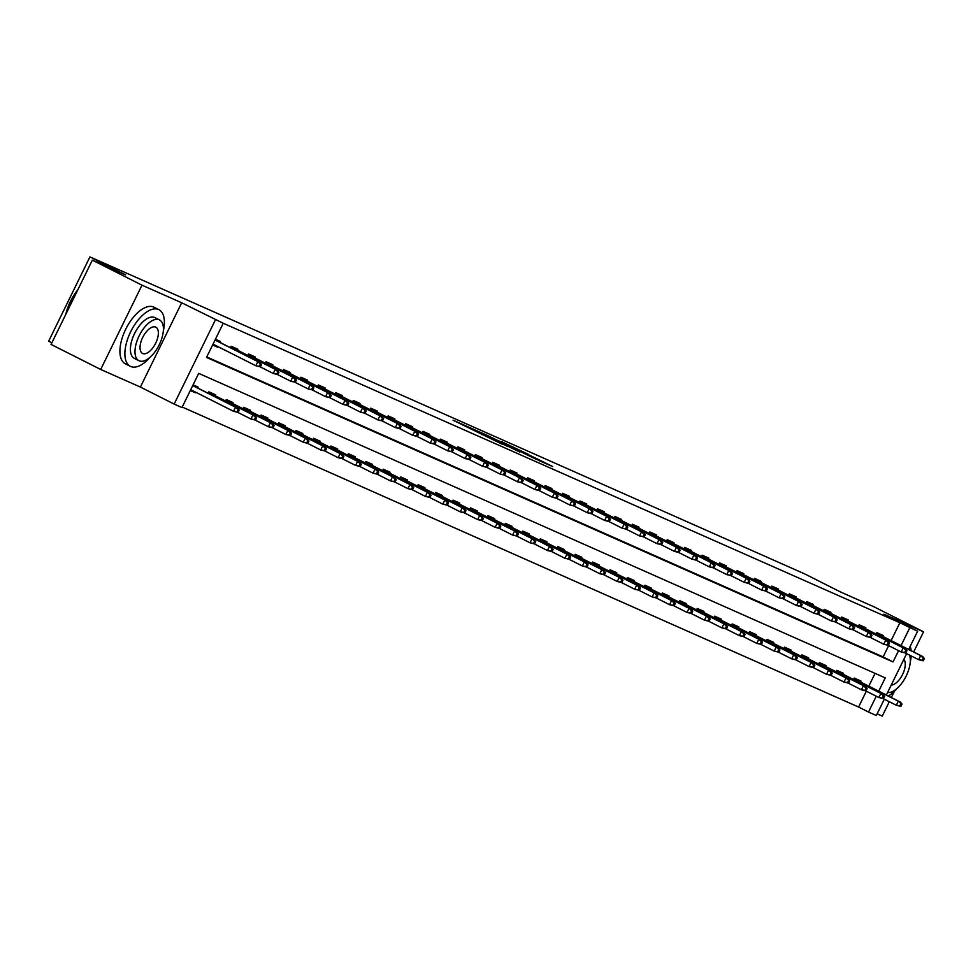 <?xml version="1.0" encoding="UTF-8"?>
<svg xmlns="http://www.w3.org/2000/svg" width="973" height="973" viewBox="0 0 973 973"><rect width="100%" height="100%" fill="white"/><g stroke="black" fill="none" stroke-linecap="round" stroke-linejoin="round"><path stroke-width="1.46" d="M465.982 425.906L453.041 420.202L503.029 444.612L465.982 425.906M528.327 454.306L501.35 441.523L540.611 461.287L552.713 466.529L506.969 444.199L528.327 454.306M891.122 640.587L899.867 622.756L917.612 631.234L908.685 649.453M92.35 260.144L141.985 285.174L100.693 369.46L51.07 344.43L92.35 260.144L125.675 274.921L89.942 256.896L804.866 573.985L840.599 592.01L873.924 606.787L923.559 631.818L883.861 614.206L917.612 631.234M100.693 369.46L140.392 387.059L181.683 302.773L141.985 285.174M181.683 302.773L223.255 323.267L206.519 357.432L893.044 661.932L898.578 650.645M899.867 622.756L223.255 323.267M483.496 433.703L468.354 426.989L519.716 452.007L483.313 434.08M484.566 434.067L536.78 459.572L484.566 434.067M877.147 713.829L882.268 716.104L889.31 701.728M891.365 697.532L894.467 691.207M911.069 657.298L911.628 656.167M913.683 651.971L923.559 631.818M89.942 256.896L48.65 341.182L51.861 342.8M206.763 356.945L883.119 656.921L888.653 645.634M212.625 344.977L217.66 347.215L217.952 346.631M220.007 342.435L220.445 341.523L215.41 339.285M228.424 351.91L229.664 352.542M230.479 347.714L231.185 346.279L237.886 349.258L237.448 350.171M247.92 355.449L248.626 354.014L255.34 356.994L254.89 357.906M265.361 363.184L266.067 361.749L272.781 364.729L272.331 365.641M282.815 370.92L283.508 369.485L290.222 372.464L289.772 373.377M300.256 378.655L300.949 377.232L307.663 380.2L307.213 381.112M317.697 386.403L318.402 384.967L325.104 387.935L324.654 388.847M335.138 394.138L335.843 392.703L342.545 395.67L342.107 396.583M352.579 401.873L353.284 400.438L359.986 403.406L359.548 404.318M370.02 409.609L370.725 408.174L377.439 411.141L376.989 412.053M387.461 417.344L388.166 415.909L394.88 418.889L394.43 419.789M404.902 425.079L405.607 423.644L412.321 426.624L411.871 427.536M422.355 432.815L423.048 431.38L429.762 434.359L429.312 435.272M439.796 440.55L440.501 439.115L447.203 442.095L446.753 443.007M457.237 448.285L457.942 446.85L464.644 449.83L464.206 450.742M474.678 456.021L475.383 454.586L482.085 457.565L481.647 458.478M492.119 463.756L492.825 462.321L499.538 465.301L499.088 466.213M509.56 471.491L510.266 470.056L516.979 473.036L516.529 473.948M527.001 479.227L527.707 477.792L534.42 480.771L533.97 481.684M544.454 486.962L545.148 485.539L551.861 488.507L551.411 489.419M561.895 494.71L562.601 493.275L569.302 496.242L568.852 497.154M579.336 502.445L580.042 501.01L586.743 503.978L586.305 504.89M596.777 510.18L597.483 508.745L604.184 511.713L603.746 512.625M614.218 517.916L614.924 516.481L621.638 519.448L621.188 520.36M631.659 525.651L632.365 524.216L639.079 527.196L638.629 528.108M649.1 533.386L649.806 531.951L656.52 534.931L656.07 535.843M666.554 541.122L667.247 539.687L673.961 542.666L673.511 543.579M683.995 548.857L684.688 547.422L691.402 550.402L690.952 551.314M701.436 556.592L702.141 555.157L708.843 558.137L708.405 559.049M718.877 564.328L719.582 562.893L726.284 565.872L725.846 566.785M736.318 572.063L737.023 570.628L743.737 573.608L743.287 574.52M753.759 579.799L754.464 578.363L761.178 581.343L760.728 582.255M771.2 587.534L771.905 586.111L778.619 589.079L778.169 589.991M788.653 595.281L789.346 593.846L796.06 596.814L795.61 597.726M806.094 603.017L806.787 601.582L813.501 604.549L813.051 605.461M823.535 610.752L824.24 609.317L830.942 612.285L830.492 613.197M840.976 618.487L841.681 617.052L848.383 620.02L847.945 620.932M858.417 626.223L859.123 624.788L865.824 627.767L865.386 628.667M875.858 633.958L876.564 632.523L883.277 635.503L882.827 636.415M182.219 407.055L858.575 707.03L866.335 691.195M868.804 686.147L875.068 673.365M190.307 390.538L195.342 392.776L195.622 392.192M197.689 387.996L198.127 387.084L193.092 384.846M206.106 397.471L207.346 398.103M208.161 393.274L208.867 391.839L215.568 394.819L215.13 395.731M225.602 401.01L226.308 399.575L233.021 402.554L232.571 403.467M243.043 408.745L243.749 407.31L250.462 410.29L250.012 411.202M260.484 416.48L261.19 415.045L267.903 418.025L267.453 418.937M277.937 424.216L278.631 422.781L285.344 425.76L284.894 426.673M295.378 431.951L296.084 430.516L302.785 433.496L302.335 434.408M312.82 439.687L313.525 438.251L320.226 441.231L319.789 442.143M330.261 447.422L330.966 445.999L337.667 448.967L337.23 449.879M347.702 455.169L348.407 453.734L355.121 456.702L354.671 457.614M365.143 462.905L365.848 461.47L372.562 464.437L372.112 465.349M382.584 470.64L383.289 469.205L390.003 472.173L389.553 473.085M400.037 478.375L400.73 476.94L407.444 479.908L406.994 480.82M417.478 486.111L418.171 484.676L424.885 487.655L424.435 488.568M434.919 493.846L435.624 492.411L442.326 495.391L441.888 496.303M452.36 501.582L453.065 500.146L459.767 503.126L459.329 504.038M469.801 509.317L470.506 507.882L477.22 510.861L476.77 511.774M487.242 517.052L487.947 515.617L494.661 518.597L494.211 519.509M504.683 524.788L505.388 523.352L512.102 526.332L511.652 527.244M522.136 532.523L522.829 531.088L529.543 534.068L529.093 534.98M539.577 540.258L540.27 538.823L546.984 541.803L546.534 542.715M557.018 547.994L557.724 546.571L564.425 549.538L563.975 550.45M574.459 555.741L575.165 554.306L581.866 557.274L581.428 558.186M591.9 563.476L592.606 562.041L599.307 565.009L598.869 565.921M609.341 571.212L610.047 569.777L616.76 572.744L616.31 573.656M626.782 578.947L627.488 577.512L634.201 580.48L633.751 581.392M644.235 586.683L644.929 585.247L651.642 588.227L651.192 589.127M661.676 594.418L662.37 592.983L669.083 595.962L668.633 596.875M679.118 602.153L679.823 600.718L686.524 603.698L686.074 604.61M696.559 609.889L697.264 608.453L703.966 611.433L703.528 612.345M714 617.624L714.705 616.189L721.407 619.169L720.969 620.081M731.441 625.359L732.146 623.924L738.86 626.904L738.41 627.816M748.882 633.095L749.587 631.659L756.301 634.639L755.851 635.551M766.323 640.83L767.028 639.395L773.742 642.375L773.292 643.287M783.776 648.565L784.469 647.13L791.183 650.11L790.733 651.022M801.217 656.301L801.922 654.878L808.624 657.845L808.174 658.757M818.658 664.048L819.363 662.613L826.065 665.581L825.627 666.493M836.099 671.784L836.804 670.348L843.506 673.316L843.068 674.228M853.54 679.519L854.245 678.084L860.959 681.051L860.509 681.964M884.311 699.21L876.32 715.508L868.5 712.041L876.259 696.206M858.575 707.03L868.5 712.041M878.728 691.158L885.235 677.877L198.711 373.377L181.975 407.553L174.143 404.075L215.434 319.801M140.392 387.059L174.143 404.075M906.629 653.649L886.367 695.014M901.047 645.598L909.791 627.755M883.119 656.921L893.044 661.932M195.342 392.776L190.428 390.295M217.66 347.215L212.746 344.734M471.443 428.4L507.468 446.376L471.443 428.4M498.918 440.915L508.198 445.622L498.918 440.915M238.093 412.37L239.212 410.095L238.093 409.597L236.974 411.871L238.093 412.37L233.496 411.287L235.502 407.188L237.521 408.076L192.763 385.515M238.093 409.597L235.502 407.188L192.715 385.612M236.974 411.871L233.496 411.287L190.708 389.711M237.521 408.076L239.212 410.095M260.411 366.809L261.53 364.534L260.411 364.036L259.292 366.31L260.411 366.809L255.814 365.726L257.833 361.628L215.033 340.051M259.292 366.31L255.814 365.726L213.026 344.15M260.411 364.036L257.833 361.628L259.84 362.515L215.082 339.954M261.53 364.534L259.84 362.515M65.836 314.279A30.954 14.911 -63.2 0 1 77.828 289.796M77.293 290.903A31.72 15.276 116.8 0 0 66.346 313.233M163.33 331.002A31.72 15.276 116.8 0 0 158.915 309.682A31.72 15.276 116.8 0 0 158.575 309.523A31.72 15.276 116.8 0 0 130.82 331.465A31.72 15.276 116.8 0 0 130.358 366.322A31.72 15.276 116.8 0 0 130.686 366.48A31.72 15.276 116.8 0 0 150.122 357.2M154.269 307.359A31.72 15.276 116.8 0 0 153.953 307.188A31.72 15.276 116.8 0 0 153.612 307.03A31.72 15.276 116.8 0 0 125.858 328.959A31.72 15.276 116.8 0 0 125.383 363.817A31.72 15.276 116.8 0 0 125.724 363.975M134.59 358.502A22.829 10.995 -63.2 0 1 134.347 358.392A22.829 10.995 -63.2 0 1 134.688 333.289A22.829 10.995 -63.2 0 1 154.671 317.502A22.829 10.995 -63.2 0 1 154.914 317.612A22.829 10.995 -63.2 0 1 155.145 317.733M159.244 319.801A22.829 10.995 116.8 0 0 139.261 335.6A22.829 10.995 116.8 0 0 138.92 360.691A22.829 10.995 116.8 0 0 139.151 360.813A22.829 10.995 116.8 0 0 159.134 345.014A22.829 10.995 116.8 0 0 159.475 319.922A22.829 10.995 116.8 0 0 159.244 319.801M142.727 353.515A14.717 7.091 116.8 0 0 155.607 343.335A14.717 7.091 116.8 0 0 155.826 327.171A14.717 7.091 116.8 0 0 155.668 327.098A14.717 7.091 116.8 0 0 142.788 337.266A14.717 7.091 116.8 0 0 142.569 353.442A14.717 7.091 116.8 0 0 142.727 353.515M891.219 685.101A14.717 7.091 116.8 0 0 902.591 674.447A14.717 7.091 116.8 0 0 903.844 659.329M887.595 692.508A22.829 10.995 116.8 0 0 904.489 679.166A22.829 10.995 116.8 0 0 909.548 655.121M888.361 696.011A31.72 15.276 116.8 0 0 897.033 688.47M910.229 662.272A31.72 15.276 116.8 0 0 911.19 655.948M911.142 650.682A31.72 15.276 116.8 0 0 910.193 646.376M209.365 392.058L209.061 392.666M255.534 420.105L256.653 417.831L255.534 417.332L254.415 419.606L255.534 420.105L250.937 419.022L252.956 414.924L254.962 415.812L208.575 392.423M255.534 417.332L252.956 414.924L208.526 392.52M254.415 419.606L250.937 419.022L237.692 412.345M254.962 415.812L256.653 417.831M226.806 399.794L226.502 400.402M272.975 427.84L274.094 425.566L272.975 425.067L271.856 427.342L272.975 427.84L268.39 426.758L270.397 422.659L272.404 423.547L226.016 400.158M272.975 425.067L270.397 422.659L225.967 400.256M271.856 427.342L268.39 426.758L255.133 420.081M272.404 423.547L274.094 425.566M231.379 347.106L231.683 346.497M277.852 374.544L278.971 372.27L277.852 371.771L276.733 374.058L277.852 374.544L273.255 373.462L275.274 369.363L230.844 346.96M276.733 374.058L273.255 373.462L260.01 366.785M277.852 371.771L275.274 369.363L277.281 370.251L230.893 346.862M278.971 372.27L277.281 370.251M248.82 354.841L249.124 354.233M295.293 382.28L296.412 380.005L295.293 379.506L294.174 381.793L295.293 382.28L290.708 381.197L292.715 377.098L248.297 354.695M294.174 381.793L290.708 381.197L277.451 374.52M295.293 379.506L292.715 377.098L294.722 377.986L248.334 354.598M296.412 380.005L294.722 377.986M244.247 407.529L243.943 408.137M290.416 435.576L291.535 433.301L290.416 432.803L289.297 435.089L290.416 435.576L285.831 434.493L287.838 430.394L289.845 431.282L243.469 407.894M290.416 432.803L287.838 430.394L243.42 407.991M289.297 435.089L285.831 434.493L272.574 427.816M289.845 431.282L291.535 433.301M261.688 415.264L261.384 415.872M307.857 443.311L308.976 441.037L307.857 440.538L306.75 442.824L307.857 443.311L303.272 442.229L305.279 438.13L307.286 439.018L260.91 415.629M307.857 440.538L305.279 438.13L260.861 415.726M306.75 442.824L303.272 442.229L290.015 435.551M307.286 439.018L308.976 441.037M279.129 423L278.837 423.608M325.31 451.046L326.417 448.772L325.298 448.273L324.191 450.56L325.31 451.046L320.713 449.964L322.72 445.865L324.739 446.765L278.351 423.364M325.298 448.273L322.72 445.865L278.302 423.462M324.191 450.56L320.713 449.964L307.468 443.287M324.739 446.765L326.417 448.772M266.261 362.588L266.566 361.968M312.734 390.015L313.853 387.741L312.734 387.242L311.615 389.528L312.734 390.015L308.149 388.932L310.156 384.834L265.738 362.442M311.615 389.528L308.149 388.932L294.892 382.255M312.734 387.242L310.156 384.834L312.163 385.734L265.787 362.333M313.853 387.741L312.163 385.734M283.715 370.324L284.007 369.716M330.188 397.762L331.294 395.476L330.175 394.977L329.069 397.264L330.188 397.762L325.59 396.668L327.597 392.569L283.179 370.178M329.069 397.264L325.59 396.668L312.333 389.991M330.175 394.977L327.597 392.569L329.616 393.469L283.228 370.081M331.294 395.476L329.616 393.469M301.156 378.059L301.448 377.451M347.629 405.498L348.735 403.211L347.616 402.725L346.51 404.999L347.629 405.498L343.031 404.403L345.038 400.304L300.621 377.913M346.51 404.999L343.031 404.403L329.786 397.726M347.616 402.725L345.038 400.304L347.057 401.204L300.669 377.816M348.735 403.211L347.057 401.204M296.57 430.735L296.279 431.355M342.751 458.794L343.87 456.507L342.751 456.009L341.632 458.295L342.751 458.794L338.154 457.699L340.161 453.6L342.18 454.5L295.792 431.1M342.751 456.009L340.161 453.6L295.743 431.209M341.632 458.295L338.154 457.699L324.909 451.022M342.18 454.5L343.87 456.507M318.597 385.795L318.889 385.186M365.07 413.233L366.189 410.947L365.07 410.46L363.951 412.734L365.07 413.233L360.472 412.151L362.479 408.04L318.062 385.649M363.951 412.734L360.472 412.151L347.227 405.461M365.07 410.46L362.479 408.04L364.498 408.94L318.11 385.551M366.189 410.947L364.498 408.94M314.011 438.482L313.72 439.091M360.192 466.529L361.311 464.243L360.192 463.756L359.073 466.031L360.192 466.529L355.595 465.435L357.602 461.336L359.621 462.236L313.233 438.847M360.192 463.756L357.602 461.336L313.184 438.945M359.073 466.031L355.595 465.435L342.35 458.757M359.621 462.236L361.311 464.243M336.038 393.53L336.33 392.922M382.511 420.968L383.63 418.682L382.511 418.195L381.392 420.47L382.511 420.968L377.913 419.886L379.92 415.775L335.503 393.384M381.392 420.47L377.913 419.886L364.668 413.197M382.511 418.195L379.92 415.775L381.939 416.675L335.551 393.287M383.63 418.682L381.939 416.675M331.465 446.218L331.161 446.826M377.633 474.265L378.752 471.978L377.633 471.491L376.515 473.766L377.633 474.265L373.036 473.17L375.055 469.071L377.062 469.971L330.674 446.583M377.633 471.491L375.055 469.071L330.625 446.68M376.515 473.766L373.036 473.17L359.791 466.493M377.062 469.971L378.752 471.978M353.479 401.265L353.783 400.657M399.952 428.704L401.071 426.429L399.952 425.931L398.833 428.205L399.952 428.704L395.354 427.621L397.373 423.523L352.944 401.119M398.833 428.205L395.354 427.621L382.109 420.932M399.952 425.931L397.373 423.523L399.38 424.41L352.992 401.022M401.071 426.429L399.38 424.41M348.906 453.953L348.602 454.561M395.074 482L396.193 479.713L395.074 479.227L393.956 481.501L395.074 482L390.489 480.917L392.496 476.806L394.503 477.707L348.115 454.318M395.074 479.227L392.496 476.806L348.066 454.415M393.956 481.501L390.489 480.917L377.232 474.228M394.503 477.707L396.193 479.713M370.92 409.001L371.224 408.392M417.393 436.439L418.512 434.165L417.393 433.666L416.274 435.94L417.393 436.439L412.807 435.357L414.814 431.258L370.385 408.855M416.274 435.94L412.807 435.357L399.55 428.667M417.393 433.666L414.814 431.258L416.821 432.146L370.433 408.757M418.512 434.165L416.821 432.146M366.347 461.689L366.043 462.297M412.516 489.735L413.634 487.461L412.516 486.962L411.397 489.237L412.516 489.735L407.93 488.653L409.937 484.554L411.944 485.442L365.568 462.053M412.516 486.962L409.937 484.554L365.52 462.151M411.397 489.237L407.93 488.653L394.673 481.963M411.944 485.442L413.634 487.461M388.361 416.736L388.665 416.128M434.834 444.175L435.953 441.9L434.834 441.401L433.715 443.676L434.834 444.175L430.248 443.092L432.255 438.993L387.838 416.59M433.715 443.676L430.248 443.092L416.991 436.403M434.834 441.401L432.255 438.993L434.262 439.881L387.886 416.493M435.953 441.9L434.262 439.881M383.788 469.424L383.484 470.032M429.957 497.471L431.075 495.196L429.957 494.698L428.85 496.972L429.957 497.471L425.371 496.388L427.378 492.289L429.385 493.177L383.009 469.789M429.957 494.698L427.378 492.289L382.961 469.886M428.85 496.972L425.371 496.388L412.114 489.699M429.385 493.177L431.075 495.196M405.802 424.471L406.106 423.863M452.275 451.91L453.394 449.635L452.275 449.137L451.168 451.411L452.275 451.91L447.689 450.827L449.696 446.729L405.279 424.325M451.168 451.411L447.689 450.827L434.432 444.15M452.275 449.137L449.696 446.729L451.715 447.616L405.327 424.228M453.394 449.635L451.715 447.616M401.229 477.159L400.937 477.767M447.41 505.206L448.517 502.932L447.398 502.433L446.291 504.707L447.41 505.206L442.812 504.123L444.819 500.025L446.838 500.913L400.45 477.524M447.398 502.433L444.819 500.025L400.402 477.621M446.291 504.707L442.812 504.123L429.567 497.434M446.838 500.913L448.517 502.932M423.255 432.207L423.547 431.598M469.728 459.645L470.835 457.371L469.716 456.872L468.609 459.147L469.728 459.645L465.13 458.563L467.137 454.464L422.72 432.061M468.609 459.147L465.13 458.563L451.886 451.886M469.716 456.872L467.137 454.464L469.156 455.352L422.769 431.963M470.835 457.371L469.156 455.352M418.67 484.895L418.378 485.503M464.851 512.941L465.958 510.667L464.851 510.168L463.732 512.443L464.851 512.941L460.253 511.859L462.26 507.76L464.279 508.648L417.891 485.259M464.851 510.168L462.26 507.76L417.843 485.357M463.732 512.443L460.253 511.859L447.008 505.182M464.279 508.648L465.958 510.667M440.696 439.942L440.988 439.334M487.169 467.381L488.288 465.106L487.169 464.608L486.05 466.882L487.169 467.381L482.572 466.298L484.578 462.199L440.161 439.796M486.05 466.882L482.572 466.298L469.327 459.621M487.169 464.608L484.578 462.199L486.597 463.087L440.21 439.699M488.288 465.106L486.597 463.087M436.111 492.63L435.819 493.238M482.292 520.677L483.411 518.402L482.292 517.904L481.173 520.178L482.292 520.677L477.694 519.594L479.701 515.495L481.72 516.383L435.332 492.995M482.292 517.904L479.701 515.495L435.284 493.092M481.173 520.178L477.694 519.594L464.449 512.917M481.72 516.383L483.411 518.402M458.137 447.677L458.429 447.069M504.61 475.116L505.729 472.842L504.61 472.343L503.491 474.629L504.61 475.116L500.013 474.033L502.019 469.935L457.602 447.531M503.491 474.629L500.013 474.033L486.768 467.356M504.61 472.343L502.019 469.935L504.038 470.823L457.651 447.434M505.729 472.842L504.038 470.823M453.564 500.365L453.26 500.973M499.733 528.412L500.852 526.138L499.733 525.639L498.614 527.913L499.733 528.412L495.135 527.33L497.154 523.231L499.161 524.119L452.773 500.73M499.733 525.639L497.154 523.231L452.725 500.827M498.614 527.913L495.135 527.33L481.89 520.652M499.161 524.119L500.852 526.138M475.578 455.413L475.882 454.805M522.051 482.851L523.17 480.577L522.051 480.078L520.932 482.365L522.051 482.851L517.454 481.769L519.473 477.67L475.043 455.267M520.932 482.365L517.454 481.769L504.209 475.092M522.051 480.078L519.473 477.67L521.479 478.558L475.092 455.169M523.17 480.577L521.479 478.558M471.005 508.101L470.701 508.709M517.174 536.147L518.293 533.873L517.174 533.374L516.055 535.649L517.174 536.147L512.589 535.065L514.595 530.966L516.602 531.854L470.214 508.465M517.174 533.374L514.595 530.966L470.166 508.563M516.055 535.649L512.589 535.065L499.331 528.388M516.602 531.854L518.293 533.873M493.019 463.148L493.323 462.54M539.492 490.587L540.611 488.312L539.492 487.814L538.373 490.1L539.492 490.587L534.907 489.504L536.914 485.405L492.484 463.002M538.373 490.1L534.907 489.504L521.65 482.827M539.492 487.814L536.914 485.405L538.92 486.305L492.533 462.905M540.611 488.312L538.92 486.305M488.446 515.836L488.142 516.444M534.615 543.883L535.734 541.608L534.615 541.11L533.496 543.396L534.615 543.883L530.03 542.8L532.036 538.701L534.043 539.589L487.655 516.201M534.615 541.11L532.036 538.701L487.619 516.298M533.496 543.396L530.03 542.8L516.772 536.123M534.043 539.589L535.734 541.608M510.46 470.896L510.764 470.275M556.933 498.334L558.052 496.048L556.933 495.549L555.814 497.835L556.933 498.334L552.348 497.239L554.355 493.141L509.937 470.75M555.814 497.835L552.348 497.239L539.091 490.562M556.933 495.549L554.355 493.141L556.361 494.041L509.986 470.64M558.052 496.048L556.361 494.041M505.887 523.571L505.583 524.179M552.056 551.618L553.175 549.344L552.056 548.845L550.937 551.132L552.056 551.618L547.471 550.536L549.477 546.437L551.484 547.337L505.109 523.936M552.056 548.845L549.477 546.437L505.06 524.033M550.937 551.132L547.471 550.536L534.213 543.858M551.484 547.337L553.175 549.344M527.901 478.631L528.205 478.023M574.374 506.069L575.493 503.783L574.374 503.296L573.267 505.571L574.374 506.069L569.789 504.975L571.796 500.876L527.378 478.485M573.267 505.571L569.789 504.975L556.532 498.298M574.374 503.296L571.796 500.876L573.802 501.776L527.427 478.388M575.493 503.783L573.802 501.776M523.328 531.307L523.036 531.927M569.509 559.353L570.616 557.079L569.497 556.58L568.39 558.867L569.509 559.353L564.912 558.271L566.918 554.172L568.937 555.072L522.55 531.672M569.497 556.58L566.918 554.172L522.501 531.781M568.39 558.867L564.912 558.271L551.667 551.594M568.937 555.072L570.616 557.079M545.354 486.366L545.646 485.758M591.827 513.805L592.934 511.518L591.815 511.032L590.708 513.306L591.827 513.805L587.23 512.71L589.237 508.611L544.819 486.22M590.708 513.306L587.23 512.71L573.985 506.033M591.815 511.032L589.237 508.611L591.256 509.511L544.868 486.123M592.934 511.518L591.256 509.511M540.769 539.054L540.477 539.662M586.95 567.101L588.057 564.814L586.95 564.316L585.831 566.602L586.95 567.101L582.353 566.006L584.359 561.908L586.378 562.808L539.991 539.419M586.95 564.316L584.359 561.908L539.942 539.516M585.831 566.602L582.353 566.006L569.108 559.329M586.378 562.808L588.057 564.814M562.795 494.102L563.087 493.493M609.268 521.54L610.387 519.254L609.268 518.767L608.149 521.042L609.268 521.54L604.671 520.458L606.678 516.347L562.26 493.956M608.149 521.042L604.671 520.458L591.426 513.768M609.268 518.767L606.678 516.347L608.697 517.247L562.309 493.858M610.387 519.254L608.697 517.247M558.21 546.79L557.918 547.398M604.391 574.836L605.51 572.55L604.391 572.063L603.272 574.338L604.391 574.836L599.794 573.742L601.801 569.643L603.819 570.543L557.432 547.154M604.391 572.063L601.801 569.643L557.383 547.252M603.272 574.338L599.794 573.742L586.549 567.064M603.819 570.543L605.51 572.55M580.236 501.837L580.528 501.229M626.709 529.276L627.828 527.001L626.709 526.502L625.59 528.777L626.709 529.276L622.112 528.193L624.119 524.094L579.701 501.691M625.59 528.777L622.112 528.193L608.867 521.504M626.709 526.502L624.119 524.094L626.138 524.982L579.75 501.594M627.828 527.001L626.138 524.982M575.651 554.525L575.359 555.133M621.832 582.572L622.951 580.285L621.832 579.799L620.713 582.073L621.832 582.572L617.235 581.489L619.254 577.378L621.261 578.278L574.873 554.89M621.832 579.799L619.254 577.378L574.824 554.987M620.713 582.073L617.235 581.489L603.99 574.8M621.261 578.278L622.951 580.285M597.677 509.572L597.981 508.964M644.15 537.011L645.269 534.736L644.15 534.238L643.031 536.512L644.15 537.011L639.553 535.928L641.572 531.83L597.142 509.426M643.031 536.512L639.553 535.928L626.308 529.239M644.15 534.238L641.572 531.83L643.579 532.717L597.191 509.329M645.269 534.736L643.579 532.717M593.104 562.26L592.8 562.868M639.273 590.307L640.392 588.02L639.273 587.534L638.154 589.808L639.273 590.307L634.676 589.224L636.695 585.114L638.702 586.014L592.314 562.625M639.273 587.534L636.695 585.114L592.265 562.722M638.154 589.808L634.676 589.224L621.431 582.535M638.702 586.014L640.392 588.02M615.118 517.308L615.423 516.699M661.591 544.746L662.71 542.472L661.591 541.973L660.472 544.248L661.591 544.746L657.006 543.664L659.013 539.565L614.583 517.162M660.472 544.248L657.006 543.664L643.749 536.974M661.591 541.973L659.013 539.565L661.02 540.453L614.632 517.064M662.71 542.472L661.02 540.453M610.545 569.996L610.241 570.604M656.714 598.042L657.833 595.768L656.714 595.269L655.595 597.544L656.714 598.042L652.129 596.96L654.136 592.861L656.143 593.749L609.755 570.36M656.714 595.269L654.136 592.861L609.718 570.458M655.595 597.544L652.129 596.96L638.872 590.27M656.143 593.749L657.833 595.768M632.559 525.043L632.864 524.435M679.032 552.482L680.151 550.207L679.032 549.709L677.913 551.983L679.032 552.482L674.447 551.399L676.454 547.3L632.036 524.897M677.913 551.983L674.447 551.399L661.19 544.722M679.032 549.709L676.454 547.3L678.461 548.188L632.085 524.8M680.151 550.207L678.461 548.188M627.986 577.731L627.682 578.339M674.155 605.778L675.274 603.503L674.155 603.005L673.036 605.279L674.155 605.778L669.57 604.695L671.577 600.596L673.584 601.484L627.208 578.096M674.155 603.005L671.577 600.596L627.159 578.193M673.036 605.279L669.57 604.695L656.313 598.006M673.584 601.484L675.274 603.503M650 532.778L650.305 532.17M696.473 560.217L697.592 557.943L696.473 557.444L695.367 559.718L696.473 560.217L691.888 559.134L693.895 555.036L649.478 532.632M695.367 559.718L691.888 559.134L678.631 552.457M696.473 557.444L693.895 555.036L695.902 555.924L649.526 532.535M697.592 557.943L695.902 555.924M645.427 585.466L645.135 586.074M691.608 613.513L692.715 611.239L691.596 610.74L690.489 613.014L691.608 613.513L687.011 612.431L689.018 608.332L691.037 609.22L644.649 585.831M691.596 610.74L689.018 608.332L644.6 585.928M690.489 613.014L687.011 612.431L673.754 605.741M691.037 609.22L692.715 611.239M667.454 540.514L667.746 539.906M713.927 567.952L715.033 565.678L713.914 565.179L712.808 567.454L713.927 567.952L709.329 566.87L711.336 562.771L666.919 540.368M712.808 567.454L709.329 566.87L696.084 560.193M713.914 565.179L711.336 562.771L713.355 563.659L666.967 540.27M715.033 565.678L713.355 563.659M662.868 593.202L662.577 593.81M709.049 621.248L710.156 618.974L709.037 618.475L707.93 620.75L709.049 621.248L704.452 620.166L706.459 616.067L708.478 616.955L662.09 593.566M709.037 618.475L706.459 616.067L662.041 593.664M707.93 620.75L704.452 620.166L691.207 613.489M708.478 616.955L710.156 618.974M684.895 548.249L685.187 547.641M731.368 575.688L732.474 573.413L731.368 572.915L730.249 575.189L731.368 575.688L726.77 574.605L728.777 570.506L684.36 548.103M730.249 575.189L726.77 574.605L713.525 567.928M731.368 572.915L728.777 570.506L730.796 571.394L684.408 548.006M732.474 573.413L730.796 571.394M680.309 600.937L680.018 601.545M726.49 628.984L727.609 626.709L726.49 626.211L725.371 628.485L726.49 628.984L721.893 627.901L723.9 623.802L725.919 624.69L679.531 601.302M726.49 626.211L723.9 623.802L679.482 601.399M725.371 628.485L721.893 627.901L708.648 621.224M725.919 624.69L727.609 626.709M702.336 555.984L702.628 555.376M748.809 583.423L749.928 581.149L748.809 580.65L747.69 582.936L748.809 583.423L744.211 582.341L746.218 578.242L701.801 555.838M747.69 582.936L744.211 582.341L730.966 575.663M748.809 580.65L746.218 578.242L748.237 579.13L701.849 555.741M749.928 581.149L748.237 579.13M697.75 608.672L697.459 609.28M743.931 636.719L745.05 634.445L743.931 633.946L742.813 636.22L743.931 636.719L739.334 635.637L741.341 631.538L743.36 632.426L696.972 609.037M743.931 633.946L741.341 631.538L696.923 609.134M742.813 636.22L739.334 635.637L726.089 628.959M743.36 632.426L745.05 634.445M719.777 563.72L720.081 563.112M766.25 591.158L767.369 588.884L766.25 588.385L765.131 590.672L766.25 591.158L761.652 590.076L763.671 585.977L719.242 563.574M765.131 590.672L761.652 590.076L748.407 583.399M766.25 588.385L763.671 585.977L765.678 586.877L719.29 563.476M767.369 588.884L765.678 586.877M715.204 616.408L714.9 617.016M761.373 644.454L762.491 642.18L761.373 641.681L760.254 643.968L761.373 644.454L756.775 643.372L758.794 639.273L760.801 640.161L714.413 616.773M761.373 641.681L758.794 639.273L714.364 616.87M760.254 643.968L756.775 643.372L743.53 636.695M760.801 640.161L762.491 642.18M737.218 571.467L737.522 570.847M783.691 598.894L784.81 596.619L783.691 596.121L782.572 598.407L783.691 598.894L779.105 597.811L781.112 593.712L736.683 571.321M782.572 598.407L779.105 597.811L765.848 591.134M783.691 596.121L781.112 593.712L783.119 594.612L736.731 571.212M784.81 596.619L783.119 594.612M732.645 624.143L732.341 624.751M778.814 652.19L779.932 649.915L778.814 649.417L777.695 651.703L778.814 652.19L774.228 651.107L776.235 647.009L778.242 647.896L731.854 624.508M778.814 649.417L776.235 647.009L731.805 624.605M777.695 651.703L774.228 651.107L760.971 644.43M778.242 647.896L779.932 649.915M754.659 579.203L754.963 578.594M801.132 606.641L802.251 604.355L801.132 603.856L800.013 606.143L801.132 606.641L796.546 605.547L798.553 601.448L754.136 579.057M800.013 606.143L796.546 605.547L783.289 598.869M801.132 603.856L798.553 601.448L800.56 602.348L754.172 578.959M802.251 604.355L800.56 602.348M750.086 631.878L749.782 632.486M796.255 659.925L797.374 657.651L796.255 657.152L795.136 659.439L796.255 659.925L791.669 658.843L793.676 654.744L795.683 655.644L749.307 632.243M796.255 657.152L793.676 654.744L749.259 632.341M795.136 659.439L791.669 658.843L778.412 652.165M795.683 655.644L797.374 657.651M772.1 586.938L772.404 586.33M818.573 614.377L819.692 612.09L818.573 611.603L817.454 613.878L818.573 614.377L813.987 613.282L815.994 609.183L771.577 586.792M817.454 613.878L813.987 613.282L800.73 606.605M818.573 611.603L815.994 609.183L818.001 610.083L771.625 586.695M819.692 612.09L818.001 610.083M767.527 639.614L767.223 640.234M813.696 667.673L814.815 665.386L813.696 664.887L812.589 667.174L813.696 667.673L809.11 666.578L811.117 662.479L813.136 663.379L766.748 639.979M813.696 664.887L811.117 662.479L766.7 640.088M812.589 667.174L809.11 666.578L795.853 659.901M813.136 663.379L814.815 665.386M789.553 594.673L789.845 594.065M836.026 622.112L837.133 619.825L836.014 619.339L834.907 621.613L836.026 622.112L831.429 621.029L833.435 616.918L789.018 594.527M834.907 621.613L831.429 621.029L818.184 614.34M836.014 619.339L833.435 616.918L835.454 617.819L789.067 594.43M837.133 619.825L835.454 617.819M784.968 647.361L784.676 647.969M831.149 675.408L832.256 673.121L831.137 672.635L830.03 674.909L831.149 675.408L826.551 674.313L828.558 670.215L830.577 671.115L784.189 647.726M831.137 672.635L828.558 670.215L784.141 647.823M830.03 674.909L826.551 674.313L813.306 667.636M830.577 671.115L832.256 673.121M806.994 602.409L807.286 601.801M853.467 629.847L854.574 627.561L853.467 627.074L852.348 629.349L853.467 629.847L848.87 628.765L850.876 624.654L806.459 602.263M852.348 629.349L848.87 628.765L835.625 622.075M853.467 627.074L850.876 624.654L852.895 625.554L806.508 602.165M854.574 627.561L852.895 625.554M802.409 655.097L802.117 655.705M848.59 683.143L849.709 680.857L848.59 680.37L847.471 682.645L848.59 683.143L843.992 682.061L845.999 677.95L848.018 678.85L801.63 655.461M848.59 680.37L845.999 677.95L801.582 655.559M847.471 682.645L843.992 682.061L830.747 675.371M848.018 678.85L849.709 680.857M824.435 610.144L824.727 609.536M870.908 637.583L872.027 635.308L870.908 634.81L869.789 637.084L870.908 637.583L866.311 636.5L868.317 632.401L823.9 609.998M869.789 637.084L866.311 636.5L853.066 629.811M870.908 634.81L868.317 632.401L870.336 633.289L823.949 609.901M872.027 635.308L870.336 633.289M819.85 662.832L819.558 663.44M866.031 690.879L867.15 688.592L866.031 688.106L864.912 690.38L866.031 690.879L861.433 689.796L863.44 685.685L865.459 686.585L819.071 663.197M866.031 688.106L863.44 685.685L819.023 663.294M864.912 690.38L861.433 689.796L848.188 683.107M865.459 686.585L867.15 688.592M841.876 617.879L842.168 617.271M888.349 645.318L889.468 643.044L888.349 642.545L887.23 644.819L888.349 645.318L883.752 644.235L885.771 640.137L841.341 617.733M887.23 644.819L883.752 644.235L870.507 637.546M888.349 642.545L885.771 640.137L887.777 641.025L841.39 617.636M889.468 643.044L887.777 641.025M837.303 670.567L836.999 671.175M883.472 698.614L884.591 696.34L883.472 695.841L882.353 698.115L883.472 698.614L878.874 697.532L880.893 693.433L882.9 694.321L836.512 670.932M883.472 695.841L880.893 693.433L836.464 671.029M882.353 698.115L878.874 697.532L865.629 690.842M882.9 694.321L884.591 696.34M859.317 625.615L859.621 625.007M905.79 653.053L906.909 650.779L905.79 650.28L904.671 652.555L905.79 653.053L901.193 651.971L903.212 647.872L858.782 625.469M904.671 652.555L901.193 651.971L887.948 645.281M905.79 650.28L903.212 647.872L905.218 648.76L858.831 625.371M906.909 650.779L905.218 648.76M854.744 678.303L854.44 678.911M900.913 706.349L902.032 704.075L900.913 703.576L899.794 705.851L900.913 706.349L896.328 705.267L898.334 701.168L900.341 702.056L853.953 678.668M900.913 703.576L898.334 701.168L853.905 678.765M899.794 705.851L896.328 705.267L883.07 698.578M900.341 702.056L902.032 704.075M876.758 633.35L877.062 632.742M923.231 660.789L924.35 658.514L923.231 658.016L922.112 660.29L923.231 660.789L918.646 659.706L920.653 655.607L876.235 633.204M922.112 660.29L918.646 659.706L905.389 653.029M923.231 658.016L920.653 655.607L922.659 656.495L876.272 633.107M924.35 658.514L922.659 656.495M463.549 425.493L463.853 424.873M481.671 434.639L481.976 434.019M130.358 366.322L125.383 363.817M134.347 358.392L138.92 360.691M154.914 317.612L159.475 319.922M158.915 309.682L153.953 307.188"/></g></svg>
